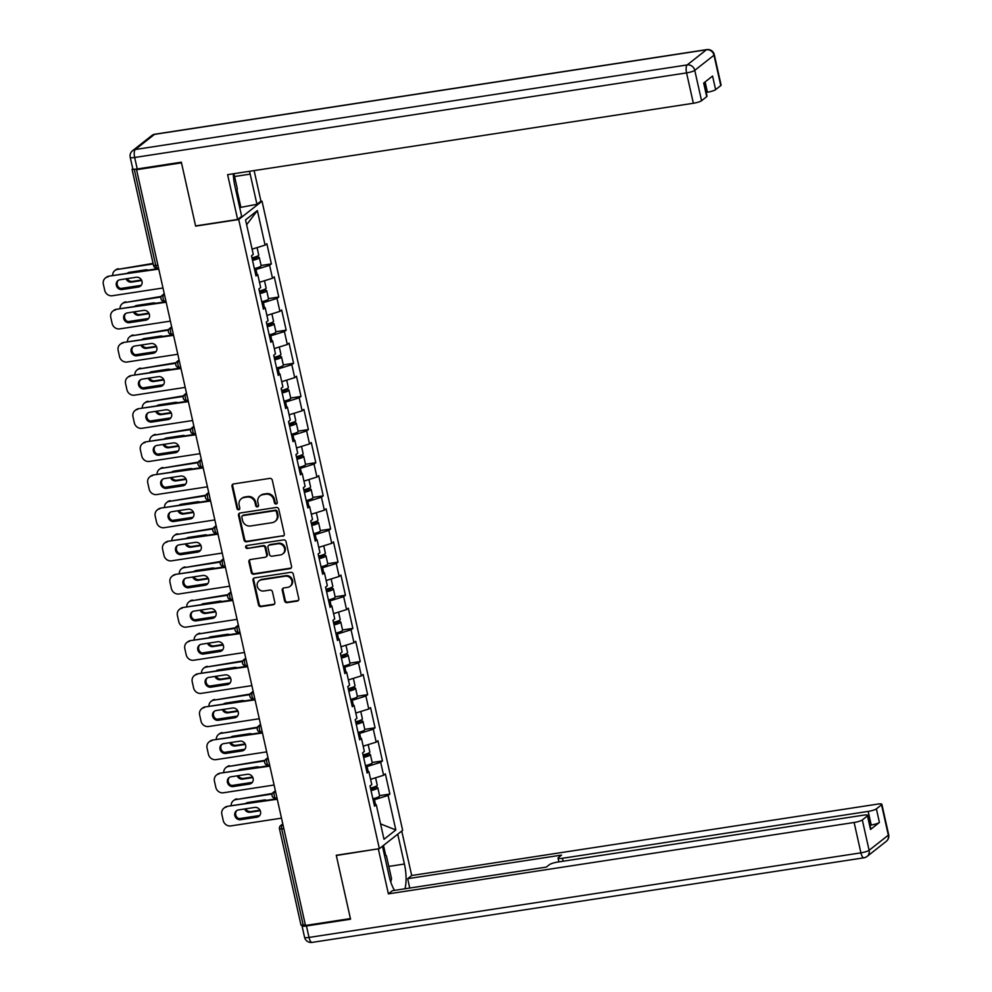 <?xml version="1.0" encoding="UTF-8"?>
<svg xmlns="http://www.w3.org/2000/svg" width="992" height="992" viewBox="0 0 992 992"><rect width="100%" height="100%" fill="white"/><g stroke="black" fill="none" stroke-linecap="round" stroke-linejoin="round"><path stroke-width="1.49" d="M276.16 503.986A1.525 1.401 -128.2 0 0 277.239 502.312L272.292 480.165A2.17 1.996 -128.2 0 0 269.812 478.392L233.554 483.947A2.17 1.996 -128.2 0 0 232.016 486.34L236.964 508.487A1.525 1.401 -128.2 0 0 239.32 509.466A1.525 1.401 -128.2 0 0 239.779 508.053L239.146 505.188A6.956 6.398 -128.2 0 1 244.094 497.525L247.12 497.066A6.956 6.398 -128.2 0 1 255.056 502.746L255.688 505.622A1.525 1.401 -128.2 0 0 258.044 506.602A1.525 1.401 -128.2 0 0 258.515 505.188L257.87 502.324A6.956 6.398 -128.2 0 1 262.83 494.661L265.844 494.202A6.956 6.398 -128.2 0 1 273.78 499.881L274.424 502.746A1.525 1.401 -128.2 0 0 276.16 503.986M260.016 495.876L260.698 495.33A6.956 6.398 -128.2 0 1 263.5 494.128L266.526 493.656A6.956 6.398 -128.2 0 1 274.462 499.348L275.106 502.212A1.525 1.401 -128.2 0 0 277.066 503.403M233.058 484.096A2.17 1.996 -128.2 0 0 232.686 485.807L237.646 507.954A1.525 1.401 -128.2 0 0 239.605 509.144M241.292 498.74L241.974 498.207A6.956 6.398 -128.2 0 1 244.776 496.992L247.802 496.533A6.956 6.398 -128.2 0 1 255.738 502.212L256.37 505.089A1.525 1.401 -128.2 0 0 258.342 506.267M284.58 600.867A2.17 1.996 -128.2 0 0 287.06 602.64L297.24 601.09A2.17 1.996 -128.2 0 0 298.778 598.684L293.285 574.083A2.17 1.996 -128.2 0 0 290.805 572.31L254.56 577.865A2.17 1.996 -128.2 0 0 253.01 580.258L258.503 604.86A2.17 1.996 -128.2 0 0 260.983 606.645L273.271 604.76A2.17 1.996 -128.2 0 0 274.821 602.367L272.465 591.84A2.17 1.996 -128.2 0 0 269.985 590.054L263.897 590.996A5.816 5.344 -128.2 0 1 259.048 580.853A5.816 5.344 -128.2 0 1 261.404 579.836L285.262 576.178A5.816 5.344 -128.2 0 1 290.098 586.322A5.816 5.344 -128.2 0 1 287.754 587.338L283.774 587.946A2.17 1.996 -128.2 0 0 282.236 590.339L284.58 600.867L285.262 600.334A2.17 1.996 -128.2 0 0 287.742 602.107L297.91 600.544A2.17 1.996 -128.2 0 0 298.418 600.396M136.549 169.719L181.486 162.837L195.635 226.126L238.712 219.53L379.353 848.668L336.263 855.278L350.412 918.58L305.486 925.462L136.549 169.719L137.566 168.913L134.292 169.421L155.794 265.645L157.926 265.31M282.745 536.238A2.17 1.996 -128.2 0 0 284.295 533.845L278.789 509.243A2.17 1.996 -128.2 0 0 276.309 507.47L240.064 513.025A2.17 1.996 -128.2 0 0 238.514 515.418L244.007 540.02A2.17 1.996 -128.2 0 0 246.487 541.793L283.427 535.705A2.17 1.996 -128.2 0 0 283.923 535.556M286.043 541.669L291.536 566.271A2.17 1.996 -128.2 0 1 289.986 568.664L253.741 574.219A2.17 1.996 -128.2 0 1 251.261 572.446L248.905 561.918A2.17 1.996 -128.2 0 1 250.455 559.525L265.149 557.268A2.17 1.996 -128.2 0 0 266.699 554.875L265.137 547.894A2.17 1.996 -128.2 0 0 262.657 546.108L247.355 548.464A1.525 1.401 -128.2 0 1 246.09 545.811A1.525 1.401 -128.2 0 1 246.698 545.538L283.563 539.896A2.17 1.996 -128.2 0 1 286.043 541.669M238.712 219.53L262.024 201.19L402.653 830.329L379.353 848.668M379.576 795.634L389.868 794.059L385.367 773.884L383.594 775.273L370.599 779.315M389.868 794.059L388.108 795.448L395.82 829.969L384.003 839.269L376.278 804.76L374.517 806.149L370.004 785.962L371.777 784.573L368.875 771.615L367.114 773.004L362.601 752.829L364.362 751.44L361.472 738.482L359.699 739.871L355.198 719.696L356.959 718.307L354.057 705.349L352.296 706.738L347.783 686.563L349.556 685.174L346.654 672.216L344.894 673.605L340.38 653.43L342.141 652.029L339.252 639.084L337.478 640.472L332.977 620.285L334.738 618.896L331.849 605.938L330.076 607.327L325.562 587.152L327.335 585.764L324.434 572.806L322.673 574.194L318.159 554.02L319.92 552.631L317.031 539.673L315.258 541.062L310.756 520.887L312.517 519.498L309.628 506.54L307.855 507.929L303.341 487.754L305.114 486.353L302.213 473.395L300.452 474.796L295.938 454.609L297.712 453.22L294.81 440.262L293.049 441.651L288.536 421.476L290.296 420.087L287.407 407.129L285.634 408.518L281.12 388.343L282.894 386.954L279.992 373.996L278.231 375.385L273.718 355.21L275.491 353.822L272.589 340.864L270.828 342.252L266.315 322.065L268.076 320.676L265.186 307.718L263.413 309.12L258.912 288.932L260.673 287.544L257.771 274.586L256.01 275.974L251.497 255.8L253.27 254.411L245.557 219.889L257.374 210.589L265.087 245.111L252.092 249.153A7.304 1.314 167.4 0 0 254.584 248.372M261.07 265.472L271.362 263.897L266.86 243.722L265.087 245.111M271.362 263.897L269.601 265.286L272.49 278.244L259.495 282.286M268.485 298.604L278.777 297.03L274.263 276.855L272.49 278.244M278.777 297.03L277.004 298.418L279.905 311.376L266.898 315.419M275.888 331.737L286.18 330.162L281.666 309.988L279.905 311.376M286.18 330.162L284.406 331.551L287.308 344.509L274.313 348.552A7.304 1.314 167.4 0 0 276.805 347.783M283.29 364.882L293.582 363.295L289.069 343.12L287.308 344.509M293.582 363.295L291.822 364.696L294.711 377.642L281.716 381.684M290.706 398.015L300.998 396.44L296.484 376.253L294.711 377.642M300.998 396.44L299.224 397.829L302.126 410.787L289.118 414.83A7.304 1.314 167.4 0 0 291.623 414.048M298.108 431.148L308.4 429.573L303.887 409.398L302.126 410.787M308.4 429.573L306.627 430.962L309.529 443.92L296.534 447.962M305.511 464.281L315.803 462.706L311.29 442.531L309.529 443.92M315.803 462.706L314.042 464.095L316.932 477.053L303.936 481.095A7.304 1.314 167.4 0 0 306.429 480.314M312.914 497.414L323.206 495.839L318.705 475.664L316.932 477.053M323.206 495.839L321.445 497.228L324.347 510.186L311.339 514.228M320.329 530.559L330.621 528.972L326.108 508.797L324.347 510.186M330.621 528.972L328.848 530.373L331.75 543.318L318.754 547.361M327.732 563.692L338.024 562.117L333.51 541.93L331.75 543.318M338.024 562.117L336.263 563.506L339.152 576.464L326.157 580.506M335.135 596.824L345.427 595.25L340.926 575.075L339.152 576.464M345.427 595.25L343.666 596.638L346.568 609.596L333.56 613.639M342.55 629.957L352.842 628.382L348.328 608.208L346.568 609.596M352.842 628.382L351.069 629.771L353.97 642.729L340.975 646.772A7.304 1.314 167.4 0 0 343.468 645.99M349.953 663.09L360.245 661.515L355.731 641.34L353.97 642.729M360.245 661.515L358.484 662.904L361.373 675.862L348.378 679.904M357.356 696.235L367.648 694.648L363.146 674.473L361.373 675.862M367.648 694.648L365.887 696.049L368.776 708.995L355.781 713.037M364.771 729.368L375.063 727.793L370.549 707.606L368.776 708.995M375.063 727.793L373.29 729.182L376.191 742.14L363.184 746.182M372.174 762.501L382.466 760.926L377.952 740.751L376.191 742.14M382.466 760.926L380.692 762.315L383.594 775.273M368.144 771.503L367.04 766.556L365.713 766.766M366.718 771.268L368.875 771.615M380.692 762.315L367.04 766.556M360.741 738.37L359.637 733.423L358.31 733.634M359.315 738.135L361.472 738.482M373.29 729.182L359.637 733.423M353.338 705.225L352.234 700.29L350.895 700.488M351.912 705.002L354.057 705.349M365.887 696.049L352.234 700.29M345.923 672.092L344.819 667.157L343.492 667.356M344.497 671.869L346.654 672.216M358.484 662.904L344.819 667.157M338.52 638.96L337.416 634.024L336.09 634.223M337.094 638.736L339.252 639.084M351.069 629.771L337.416 634.024M331.117 605.827L330.014 600.879L328.687 601.09M329.691 605.591L331.849 605.938M343.666 596.638L330.014 600.879M323.702 572.694L322.598 567.746L321.272 567.957M322.276 572.458L324.434 572.806M336.263 563.506L322.598 567.746M316.299 539.549L315.196 534.614L313.869 534.812M314.873 539.326L317.031 539.673M328.848 530.373L315.196 534.614M308.896 506.416L307.793 501.481L306.466 501.679M307.47 506.193L309.628 506.54M321.445 497.228L307.793 501.481M301.494 473.283L300.378 468.348L299.051 468.546M300.068 473.06L302.213 473.395M314.042 464.095L300.378 468.348M294.078 440.15L292.975 435.203L291.648 435.414M292.652 439.915L294.81 440.262M306.627 430.962L292.975 435.203M286.676 407.018L285.572 402.07L284.245 402.281M285.25 406.782L287.407 407.129M299.224 397.829L285.572 402.07M279.273 373.872L278.169 368.937L276.83 369.136M277.847 373.649L279.992 373.996M291.822 364.696L278.169 368.937M271.858 340.74L270.754 335.804L269.427 336.003M270.432 340.516L272.589 340.864M284.406 331.551L270.754 335.804M264.455 307.607L263.351 302.672L262.024 302.87M263.029 307.384L265.186 307.718M277.004 298.418L263.351 302.672M257.052 274.474L255.948 269.526L254.609 269.737M255.626 274.238L257.771 274.586M269.601 265.286L255.948 269.526M132.767 168.677L132.072 169.347L134.292 169.421M257.374 210.589L246.636 224.738M305.338 924.842L300.998 925.09L279.484 828.866L281.703 828.94L303.217 925.164M260.598 201.401L262.024 201.19M375.559 804.636L374.455 799.701L373.116 799.899M374.133 804.413L376.278 804.76M388.108 795.448L374.455 799.701M395.82 829.969L380.556 823.893M239.556 513.174A2.17 1.996 -128.2 0 0 239.196 514.885L244.689 539.487A2.17 1.996 -128.2 0 0 247.169 541.26L283.427 535.705M276.483 511.971A1.525 1.401 -128.2 0 0 274.747 510.731L242.928 515.604A1.525 1.401 -128.2 0 0 241.85 517.278L242.519 520.304A6.956 6.398 -128.2 0 0 250.455 525.996L272.205 522.66A6.956 6.398 -128.2 0 0 277.165 514.997L276.483 511.971L277.165 511.438A1.525 1.401 -128.2 0 0 275.429 510.198L274.747 510.731M242.321 515.877L242.99 515.332A1.525 1.401 -128.2 0 1 243.61 515.071L275.429 510.198M275.02 521.445L275.689 520.912A6.956 6.398 -128.2 0 0 277.834 514.464L277.165 514.997M277.165 511.438L277.834 514.464M249.947 559.674A2.17 1.996 -128.2 0 0 249.587 561.385L251.943 571.913A2.17 1.996 -128.2 0 0 254.423 573.686L290.668 568.131A2.17 1.996 -128.2 0 0 291.177 567.982M266.03 556.884L266.712 556.351A2.17 1.996 -128.2 0 0 267.381 554.342L265.819 547.361A2.17 1.996 -128.2 0 0 263.339 545.575L247.355 548.464M246.475 545.6A1.525 1.401 -128.2 0 0 248.037 547.919M280.414 554.925A5.816 5.344 -128.2 0 0 284.096 547.224A5.816 5.344 -128.2 0 0 277.921 543.777L269.514 545.067A2.17 1.996 -128.2 0 0 267.964 547.46L269.526 554.441A2.17 1.996 -128.2 0 0 272.006 556.214L280.414 554.925M282.757 553.92L283.439 553.387A5.816 5.344 -128.2 0 0 278.591 543.244L277.921 543.777M268.634 545.439L269.316 544.906A2.17 1.996 -128.2 0 1 270.184 544.534L278.591 543.244M283.278 588.095A2.17 1.996 -128.2 0 0 282.906 589.806L285.262 600.334M290.098 586.322L290.78 585.788A5.816 5.344 -128.2 0 0 285.944 575.645L285.262 576.178M259.048 580.853L259.73 580.32A5.816 5.344 -128.2 0 1 262.074 579.303L285.944 575.645M254.051 578.014A2.17 1.996 -128.2 0 0 253.692 579.725L259.185 604.326A2.17 1.996 -128.2 0 0 261.665 606.1L273.953 604.227A2.17 1.996 -128.2 0 0 274.462 604.066M252.414 259.904A4.427 0.794 -12.6 0 0 256.494 258.18A4.427 0.794 -12.6 0 0 253.53 258.069L252.055 258.292M253.196 257.56L254.423 257.374A7.304 1.314 167.4 0 1 259.296 257.548A7.304 1.314 167.4 0 1 252.526 260.412M257.077 247.591L258.738 254.994A7.304 1.314 167.4 0 1 251.956 257.858M148.18 270.146A5.084 4.687 -128.2 0 0 145.626 269.836L129.419 272.316A5.084 4.687 -128.2 0 0 127.162 273.358M126.071 278.814A5.084 4.687 -128.2 0 0 131.601 282.088L141.707 280.538M153.214 263.946L117.515 269.415A6.634 6.113 -128.2 0 0 112.629 275.59M120.119 288.35A6.634 6.113 -128.2 0 0 121.743 288.325L141.211 285.336M259.296 257.548L261.132 265.72A7.304 1.314 167.4 0 1 254.361 268.584M153.09 263.401L117.515 269.415M127.199 278.64A5.084 4.687 -128.2 0 0 132.482 281.393L141.459 280.017M114.836 270.568L115.717 269.874A6.634 6.113 51.8 0 1 118.408 268.72M140.839 285.77A5.084 4.687 51.8 0 1 139.252 286.341L123.033 288.821A5.084 4.687 51.8 0 1 118.383 280.314M108.078 276.855A6.634 6.113 -128.2 0 0 105.4 278.008L106.28 277.314A6.634 6.113 51.8 0 1 108.959 276.148L158.757 269.08M158.646 268.534L108.959 276.148M162.986 287.99L112.307 295.752A6.634 6.113 -128.2 0 1 104.718 290.321L103.342 284.158A6.634 6.113 -128.2 0 1 105.4 278.008M119.97 279.744L136.177 277.264A5.084 4.687 51.8 0 1 140.418 286.155A5.084 4.687 51.8 0 1 138.359 287.035L122.152 289.515A5.084 4.687 51.8 0 1 117.912 280.637A5.084 4.687 51.8 0 1 119.97 279.744M233.938 173.687L237.311 188.778L236.394 192.783M384.226 854.162L386.396 855.736L391.53 878.676L390.761 882.012M233.281 173.786A24.899 8.63 81.3 0 0 234.906 186.161L241.651 216.318L237.646 219.468L227.627 174.654L693.358 103.267L686.563 72.9L134.664 157.492L137.231 168.962L181.338 162.192L195.585 225.916L237.646 219.468M234.571 176.514L250.195 174.121A24.899 8.63 81.3 0 0 249.5 171.306M250.195 174.121L256.94 204.29L260.946 201.128L254.126 170.599M239.704 207.576L256.94 204.29M706.192 92.392L707.42 92.206L705.126 81.927M720.775 85.597L713.992 55.217A6.634 1.203 -12.6 0 0 714.314 54.709L721.097 85.089A6.634 1.203 167.4 0 1 720.775 85.597L715.616 89.652A6.634 1.203 167.4 0 1 707.42 92.206M704.047 82.77L707.036 96.162A6.634 1.203 167.4 0 1 706.713 96.658L701.555 100.725A6.634 1.203 167.4 0 1 693.358 103.267M715.616 89.652L712.578 76.062L703.675 83.068L706.713 96.658M137.231 168.962A6.634 1.203 167.4 0 1 132.792 168.801L130.225 157.331A6.634 1.203 -12.6 0 0 134.664 157.492A6.634 2.306 -98.7 0 1 135.284 149.507L687.183 64.926L706.416 49.786L154.504 134.379L135.284 149.507A6.634 6.113 51.8 0 0 132.606 150.672A6.634 6.634 0 0 0 130.225 157.331M237.014 190.104L240.734 206.77M397.742 834.198L404.414 864.02A24.899 8.63 81.3 0 1 404.947 888.782M382.453 846.226L389.124 876.048A24.899 8.63 81.3 0 0 394.58 890.37M302.386 925.263L302.324 925.313A6.634 1.203 -12.6 0 0 302.002 925.821A6.634 1.203 -12.6 0 0 306.441 925.97L350.56 919.212L336.313 855.488L378.721 848.768M378.374 849.04L388.393 893.866L392.398 890.704L546.27 867.12L549.469 864.615A6.634 1.203 -12.6 0 1 557.665 862.06L863.362 815.201A6.634 1.203 -12.6 0 1 867.802 815.362L870.84 828.952A6.634 1.203 167.4 0 1 870.517 829.461L879.42 822.455A6.634 1.203 167.4 0 1 871.224 825.009L869.996 825.195M546.307 867.095L409.733 888.051L407.687 878.676L411.692 875.514L877.424 804.14A6.634 1.203 -12.6 0 1 881.863 804.289A6.634 1.203 -12.6 0 1 881.541 804.797L876.382 808.864L879.42 822.455M401.748 831.048L411.692 875.514M388.393 893.866L854.124 822.48A6.634 1.203 -12.6 0 0 862.308 819.938L867.479 815.87A6.634 1.203 -12.6 0 0 867.802 815.362M871.224 825.009L868.186 811.406L562.489 858.266A6.634 1.203 -12.6 0 1 558.05 858.105A6.634 1.203 -12.6 0 1 558.372 857.609L561.559 855.092L407.687 878.676M868.186 811.406A6.634 1.203 -12.6 0 0 876.382 808.864M383.482 845.42L385.677 855.216M259.83 293.037A4.427 0.794 -12.6 0 0 263.897 291.313A4.427 0.794 -12.6 0 0 260.946 291.202L259.47 291.437M260.598 290.693L261.826 290.507A7.304 1.314 167.4 0 1 266.712 290.681A7.304 1.314 167.4 0 1 259.941 293.545M264.48 280.736L266.141 288.139A7.304 1.314 167.4 0 1 259.371 290.991M261.987 281.505A7.304 1.314 167.4 0 1 259.507 282.323M155.583 303.279A5.084 4.687 -128.2 0 0 153.028 302.969L136.822 305.449A5.084 4.687 -128.2 0 0 134.577 306.503M133.474 311.947A5.084 4.687 -128.2 0 0 139.004 315.22L149.11 313.67M161.039 297.017L124.93 302.548A6.634 6.113 -128.2 0 0 120.044 308.723M127.534 321.482A6.634 6.113 -128.2 0 0 129.158 321.458L148.614 318.469M266.712 290.681L268.534 298.865A7.304 1.314 167.4 0 1 261.764 301.729M161.287 296.422L124.93 302.548M134.614 311.773A5.084 4.687 -128.2 0 0 139.884 314.526L148.862 313.15M122.252 303.713L123.132 303.006A6.634 6.113 51.8 0 1 125.81 301.853M267.232 326.17A4.427 0.794 -12.6 0 0 271.312 324.446A4.427 0.794 -12.6 0 0 268.348 324.347L266.873 324.57M268.014 323.838L269.229 323.64A7.304 1.314 167.4 0 1 274.114 323.814A7.304 1.314 167.4 0 1 267.344 326.678M271.895 313.869L273.544 321.272A7.304 1.314 167.4 0 1 266.774 324.136M269.402 314.638A7.304 1.314 167.4 0 1 266.91 315.456M162.986 336.412A5.084 4.687 -128.2 0 0 160.431 336.102L144.224 338.582A5.084 4.687 -128.2 0 0 141.98 339.636M140.889 345.08A5.084 4.687 -128.2 0 0 146.407 348.353L156.525 346.803M168.454 330.15L132.333 335.693A6.634 6.113 -128.2 0 0 127.447 341.856M134.937 354.615A6.634 6.113 -128.2 0 0 136.561 354.59L156.029 351.602M274.114 323.814L275.937 331.998A7.304 1.314 167.4 0 1 269.167 334.862M168.702 329.555L132.333 335.693M142.017 344.906A5.084 4.687 -128.2 0 0 147.3 347.659L156.265 346.282M129.654 336.846L130.535 336.152A6.634 6.113 51.8 0 1 133.213 334.986M274.635 359.315A4.427 0.794 -12.6 0 0 278.715 357.579A4.427 0.794 -12.6 0 0 275.751 357.48L274.276 357.703M275.416 356.971L276.632 356.785A7.304 1.314 167.4 0 1 281.517 356.959A7.304 1.314 167.4 0 1 274.747 359.811M279.298 347.002L280.947 354.404A7.304 1.314 167.4 0 1 274.176 357.269M170.401 369.545A5.084 4.687 -128.2 0 0 167.846 369.235L151.64 371.727A5.084 4.687 -128.2 0 0 149.383 372.769M148.292 378.225A5.084 4.687 -128.2 0 0 153.822 381.498L163.928 379.948M175.857 363.283L139.736 368.826A6.634 6.113 -128.2 0 0 134.85 375.001M142.34 387.76A6.634 6.113 -128.2 0 0 143.964 387.723L163.432 384.747M281.517 356.959L283.352 365.13A7.304 1.314 167.4 0 1 276.582 367.995M176.105 362.688L139.736 368.826M149.42 378.051A5.084 4.687 -128.2 0 0 154.702 380.804L163.68 379.428M137.057 369.979L137.938 369.284A6.634 6.113 51.8 0 1 140.628 368.131M282.038 392.448A4.427 0.794 -12.6 0 0 286.118 390.712A4.427 0.794 -12.6 0 0 283.166 390.612L281.678 390.836M282.819 390.104L284.047 389.918A7.304 1.314 167.4 0 1 288.932 390.092A7.304 1.314 167.4 0 1 282.162 392.956M286.7 380.134L288.362 387.537A7.304 1.314 167.4 0 1 281.592 390.402M284.208 380.916A7.304 1.314 167.4 0 1 281.728 381.734M177.804 402.69A5.084 4.687 -128.2 0 0 175.249 402.368L159.042 404.86A5.084 4.687 -128.2 0 0 156.798 405.902M155.694 411.358A5.084 4.687 -128.2 0 0 161.225 414.631L171.331 413.081M183.26 396.428L147.151 401.958A6.634 6.113 -128.2 0 0 142.265 408.134M149.742 420.893A6.634 6.113 -128.2 0 0 151.367 420.856L170.835 417.88M288.932 390.092L290.755 398.263A7.304 1.314 167.4 0 1 283.985 401.128M183.508 395.82L147.151 401.958M156.835 411.184A5.084 4.687 -128.2 0 0 162.105 413.937L171.083 412.56M144.46 403.112L145.353 402.417A6.634 6.113 51.8 0 1 148.031 401.264M289.453 425.58A4.427 0.794 -12.6 0 0 293.533 423.857A4.427 0.794 -12.6 0 0 290.569 423.745L289.094 423.968M290.234 423.237L291.45 423.051A7.304 1.314 167.4 0 1 296.335 423.224A7.304 1.314 167.4 0 1 289.565 426.089M294.116 413.28L295.765 420.67A7.304 1.314 167.4 0 1 288.994 423.534M185.206 435.823A5.084 4.687 -128.2 0 0 182.652 435.513L166.445 437.993A5.084 4.687 -128.2 0 0 164.201 439.034M163.11 444.49A5.084 4.687 -128.2 0 0 168.628 447.764L178.746 446.214M190.675 429.561L154.554 435.091A6.634 6.113 -128.2 0 0 149.668 441.266M157.158 454.026A6.634 6.113 -128.2 0 0 158.782 454.001L178.25 451.013M296.335 423.224L298.158 431.396A7.304 1.314 167.4 0 1 291.388 434.26M190.923 428.966L154.554 435.091M164.238 444.317A5.084 4.687 -128.2 0 0 169.52 447.07L178.486 445.693M151.875 436.244L152.756 435.55A6.634 6.113 51.8 0 1 155.434 434.397M148.242 318.903A5.084 4.687 51.8 0 1 146.655 319.474L130.448 321.954A5.084 4.687 51.8 0 1 125.786 313.447M115.481 309.988A6.634 6.113 -128.2 0 0 112.803 311.141L113.683 310.446A6.634 6.113 51.8 0 1 116.362 309.293L166.172 302.213M166.048 301.68L116.362 309.293M170.388 321.123L119.71 328.885A6.634 6.113 -128.2 0 1 112.133 323.454L110.757 317.304A6.634 6.113 -128.2 0 1 112.803 311.141M127.373 312.889L143.592 310.397A5.084 4.687 51.8 0 1 147.82 319.288A5.084 4.687 51.8 0 1 145.774 320.168L129.568 322.66A5.084 4.687 51.8 0 1 125.327 313.77A5.084 4.687 51.8 0 1 127.373 312.889M155.657 352.048A5.084 4.687 51.8 0 1 154.058 352.606L137.851 355.099A5.084 4.687 51.8 0 1 133.188 346.592M122.884 343.12A6.634 6.113 -128.2 0 0 120.206 344.274L121.086 343.579A6.634 6.113 51.8 0 1 123.777 342.426L173.575 335.346M173.451 334.812L123.777 342.426M177.804 354.256L127.112 362.018A6.634 6.113 -128.2 0 1 119.536 356.599L118.16 350.436A6.634 6.113 -128.2 0 1 120.206 344.274M134.788 346.022L150.995 343.53A5.084 4.687 51.8 0 1 155.236 352.42A5.084 4.687 51.8 0 1 153.177 353.301L136.97 355.793A5.084 4.687 51.8 0 1 132.73 346.902A5.084 4.687 51.8 0 1 134.788 346.022M163.06 385.181A5.084 4.687 51.8 0 1 161.473 385.752L145.254 388.232A5.084 4.687 51.8 0 1 140.604 379.725M130.299 376.253A6.634 6.113 -128.2 0 0 127.621 377.406L128.501 376.712A6.634 6.113 51.8 0 1 131.18 375.559L180.978 368.491M180.866 367.945L131.18 375.559M185.206 387.388L134.528 395.163A6.634 6.113 -128.2 0 1 126.939 389.732L125.562 383.569A6.634 6.113 -128.2 0 1 127.621 377.406M142.191 379.155L158.398 376.675A5.084 4.687 51.8 0 1 162.638 385.553A5.084 4.687 51.8 0 1 160.58 386.446L144.373 388.926A5.084 4.687 51.8 0 1 140.132 380.035A5.084 4.687 51.8 0 1 142.191 379.155M170.463 418.314A5.084 4.687 51.8 0 1 168.876 418.884L152.669 421.364A5.084 4.687 51.8 0 1 148.006 412.858M137.702 409.386A6.634 6.113 -128.2 0 0 135.024 410.552L135.904 409.845A6.634 6.113 51.8 0 1 138.582 408.692L188.393 401.624M188.269 401.078L138.582 408.692M192.609 420.521L141.93 428.296A6.634 6.113 -128.2 0 1 134.354 422.865L132.978 416.702A6.634 6.113 -128.2 0 1 135.024 410.552M149.594 412.288L165.8 409.808A5.084 4.687 51.8 0 1 170.041 418.686A5.084 4.687 51.8 0 1 167.995 419.579L151.776 422.059A5.084 4.687 51.8 0 1 147.548 413.18A5.084 4.687 51.8 0 1 149.594 412.288M177.866 451.447A5.084 4.687 51.8 0 1 176.278 452.017L160.072 454.497A5.084 4.687 51.8 0 1 155.409 445.991M145.105 442.531A6.634 6.113 -128.2 0 0 142.426 443.684L143.307 442.99A6.634 6.113 51.8 0 1 145.998 441.824L195.796 434.756M195.672 434.211L145.998 441.824M200.024 453.666L149.333 461.429A6.634 6.113 -128.2 0 1 141.757 455.998L140.38 449.835A6.634 6.113 -128.2 0 1 142.426 443.684M157.009 445.42L173.216 442.94A5.084 4.687 51.8 0 1 177.456 451.831A5.084 4.687 51.8 0 1 175.398 452.712L159.191 455.192A5.084 4.687 51.8 0 1 154.95 446.313A5.084 4.687 51.8 0 1 157.009 445.42M296.856 458.713A4.427 0.794 -12.6 0 0 300.936 456.99A4.427 0.794 -12.6 0 0 297.972 456.878L296.496 457.114M297.637 456.37L298.852 456.184A7.304 1.314 167.4 0 1 303.738 456.357A7.304 1.314 167.4 0 1 296.968 459.222M301.518 446.412L303.168 453.815A7.304 1.314 167.4 0 1 296.397 456.68M299.026 447.181A7.304 1.314 167.4 0 1 296.534 448M192.609 468.956A5.084 4.687 -128.2 0 0 190.067 468.646L173.86 471.126A5.084 4.687 -128.2 0 0 171.604 472.18M170.512 477.623A5.084 4.687 -128.2 0 0 176.043 480.897L186.149 479.347M198.078 462.694L161.956 468.224A6.634 6.113 -128.2 0 0 157.071 474.399M164.56 487.159A6.634 6.113 -128.2 0 0 166.185 487.134L185.653 484.146M303.738 456.357L305.573 464.541A7.304 1.314 167.4 0 1 298.803 467.406M198.326 462.098L161.956 468.224M171.641 477.45A5.084 4.687 -128.2 0 0 176.923 480.202L185.901 478.826M159.278 469.39L160.158 468.683A6.634 6.113 51.8 0 1 162.849 467.53M185.281 484.58A5.084 4.687 51.8 0 1 183.681 485.15L167.474 487.642A5.084 4.687 51.8 0 1 162.824 479.124M152.52 475.664A6.634 6.113 -128.2 0 0 149.829 476.817L150.722 476.123A6.634 6.113 51.8 0 1 153.4 474.97L203.199 467.889M203.075 467.356L153.4 474.97M207.427 486.799L156.736 494.562A6.634 6.113 -128.2 0 1 149.16 489.13L147.783 482.98A6.634 6.113 -128.2 0 1 149.829 476.817M164.412 478.566L180.618 476.073A5.084 4.687 51.8 0 1 184.859 484.964A5.084 4.687 51.8 0 1 182.801 485.844L166.594 488.337A5.084 4.687 51.8 0 1 162.353 479.446A5.084 4.687 51.8 0 1 164.412 478.566M304.259 491.846A4.427 0.794 -12.6 0 0 308.338 490.122A4.427 0.794 -12.6 0 0 305.387 490.023L303.899 490.246M305.04 489.515L306.268 489.316A7.304 1.314 167.4 0 1 311.153 489.49A7.304 1.314 167.4 0 1 304.383 492.354M308.921 479.545L310.583 486.948A7.304 1.314 167.4 0 1 303.812 489.812M200.024 502.088A5.084 4.687 -128.2 0 0 197.47 501.778L181.263 504.258A5.084 4.687 -128.2 0 0 179.019 505.312M177.915 510.756A5.084 4.687 -128.2 0 0 183.446 514.03L193.552 512.48M205.48 495.826L169.372 501.369A6.634 6.113 -128.2 0 0 164.486 507.532M171.963 520.292A6.634 6.113 -128.2 0 0 173.588 520.267L193.056 517.278M311.153 489.49L312.976 497.674A7.304 1.314 167.4 0 1 306.206 500.538M205.728 495.231L169.372 501.369M179.056 510.582A5.084 4.687 -128.2 0 0 184.326 513.335L193.304 511.959M166.681 502.522L167.574 501.828A6.634 6.113 51.8 0 1 170.252 500.662M192.684 517.725A5.084 4.687 51.8 0 1 191.096 518.283L174.89 520.775A5.084 4.687 51.8 0 1 170.227 512.269M159.923 508.797A6.634 6.113 -128.2 0 0 157.244 509.95L158.125 509.256A6.634 6.113 51.8 0 1 160.803 508.102L210.614 501.022M210.49 500.489L160.803 508.102M214.83 519.932L164.151 527.694A6.634 6.113 -128.2 0 1 156.575 522.276L155.198 516.113A6.634 6.113 -128.2 0 1 157.244 509.95M171.814 511.698L188.021 509.206A5.084 4.687 51.8 0 1 192.262 518.097A5.084 4.687 51.8 0 1 190.216 518.977L173.997 521.47A5.084 4.687 51.8 0 1 169.756 512.579A5.084 4.687 51.8 0 1 171.814 511.698M311.674 524.991A4.427 0.794 -12.6 0 0 315.754 523.255A4.427 0.794 -12.6 0 0 312.79 523.156L311.314 523.379M312.455 522.648L313.67 522.462A7.304 1.314 167.4 0 1 318.556 522.635A7.304 1.314 167.4 0 1 311.786 525.487M316.336 512.678L317.986 520.081A7.304 1.314 167.4 0 1 311.215 522.945M313.832 513.459A7.304 1.314 167.4 0 1 311.352 514.265M207.427 535.221A5.084 4.687 -128.2 0 0 204.873 534.911L188.666 537.404A5.084 4.687 -128.2 0 0 186.422 538.445M185.318 543.901A5.084 4.687 -128.2 0 0 190.848 547.175L200.967 545.625M212.896 528.959L176.774 534.502A6.634 6.113 -128.2 0 0 171.889 540.677M179.378 553.437A6.634 6.113 -128.2 0 0 181.003 553.4L200.458 550.424M318.556 522.635L320.379 530.807A7.304 1.314 167.4 0 1 313.608 533.671M213.131 528.364L176.774 534.502M186.459 543.728A5.084 4.687 -128.2 0 0 191.741 546.48L200.706 545.104M174.096 535.655L174.976 534.961A6.634 6.113 51.8 0 1 177.655 533.808M200.086 550.858A5.084 4.687 51.8 0 1 198.499 551.428L182.292 553.908A5.084 4.687 51.8 0 1 177.63 545.402M167.326 541.93A6.634 6.113 -128.2 0 0 164.647 543.083L165.528 542.388A6.634 6.113 51.8 0 1 168.218 541.235L218.017 534.167M217.893 533.622L168.218 541.235M222.245 553.065L171.554 560.84A6.634 6.113 -128.2 0 1 163.978 555.408L162.601 549.246A6.634 6.113 -128.2 0 1 164.647 543.083M179.23 544.831L195.436 542.351A5.084 4.687 51.8 0 1 199.677 551.23A5.084 4.687 51.8 0 1 197.619 552.122L181.412 554.602A5.084 4.687 51.8 0 1 177.171 545.712A5.084 4.687 51.8 0 1 179.23 544.831M319.077 558.124A4.427 0.794 -12.6 0 0 323.156 556.388A4.427 0.794 -12.6 0 0 320.193 556.289L318.717 556.512M319.858 555.78L321.073 555.594A7.304 1.314 167.4 0 1 325.959 555.768A7.304 1.314 167.4 0 1 319.188 558.632M323.739 545.811L325.388 553.214A7.304 1.314 167.4 0 1 318.618 556.078M321.247 546.592A7.304 1.314 167.4 0 1 318.754 547.41M214.83 568.366A5.084 4.687 -128.2 0 0 212.288 568.044L196.081 570.536A5.084 4.687 -128.2 0 0 193.824 571.578M192.733 577.034A5.084 4.687 -128.2 0 0 198.264 580.308L208.37 578.758M220.298 562.104L184.177 567.635A6.634 6.113 -128.2 0 0 179.292 573.81M186.781 586.57A6.634 6.113 -128.2 0 0 188.406 586.532L207.874 583.556M325.959 555.768L327.794 563.94A7.304 1.314 167.4 0 1 321.024 566.804M220.546 561.497L184.177 567.635M193.862 576.86A5.084 4.687 -128.2 0 0 199.144 579.613L208.122 578.237M181.499 568.788L182.379 568.094A6.634 6.113 51.8 0 1 185.058 566.94M207.502 583.99A5.084 4.687 51.8 0 1 205.902 584.561L189.695 587.041A5.084 4.687 51.8 0 1 185.045 578.534M174.741 575.062A6.634 6.113 -128.2 0 0 172.05 576.228L172.943 575.521A6.634 6.113 51.8 0 1 175.621 574.368L225.42 567.3M225.296 566.754L175.621 574.368M229.648 586.198L178.957 593.972A6.634 6.113 -128.2 0 1 171.38 588.541L170.004 582.378A6.634 6.113 -128.2 0 1 172.05 576.228M186.632 577.964L202.839 575.484A5.084 4.687 51.8 0 1 207.08 584.362A5.084 4.687 51.8 0 1 205.022 585.255L188.815 587.735A5.084 4.687 51.8 0 1 184.574 578.857A5.084 4.687 51.8 0 1 186.632 577.964M326.48 591.257A4.427 0.794 -12.6 0 0 330.559 589.533A4.427 0.794 -12.6 0 0 327.596 589.422L326.12 589.645M327.261 588.913L328.488 588.727A7.304 1.314 167.4 0 1 333.374 588.901A7.304 1.314 167.4 0 1 326.591 591.765M331.142 578.956L332.804 586.346A7.304 1.314 167.4 0 1 326.021 589.211M328.65 579.725A7.304 1.314 167.4 0 1 326.17 580.543M222.245 601.499A5.084 4.687 -128.2 0 0 219.691 601.189L203.484 603.669A5.084 4.687 -128.2 0 0 201.24 604.711M200.136 610.167A5.084 4.687 -128.2 0 0 205.666 613.44L215.772 611.89M227.701 595.237L191.592 600.768A6.634 6.113 -128.2 0 0 186.707 606.943M194.184 619.702A6.634 6.113 -128.2 0 0 195.808 619.678L215.276 616.689M333.374 588.901L335.197 597.072A7.304 1.314 167.4 0 1 328.426 599.937M227.949 594.642L191.592 600.768M201.277 609.993A5.084 4.687 -128.2 0 0 206.547 612.746L215.524 611.37M188.902 601.921L189.794 601.226A6.634 6.113 51.8 0 1 192.473 600.073M214.904 617.123A5.084 4.687 51.8 0 1 213.317 617.694L197.11 620.174A5.084 4.687 51.8 0 1 192.448 611.667M182.144 608.208A6.634 6.113 -128.2 0 0 179.465 609.361L180.346 608.666A6.634 6.113 51.8 0 1 183.024 607.501L232.822 600.433M232.711 599.887L183.024 607.501M237.051 619.343L186.372 627.105A6.634 6.113 -128.2 0 1 178.783 621.674L177.407 615.524A6.634 6.113 -128.2 0 1 179.465 609.361M194.035 611.097L210.242 608.617A5.084 4.687 51.8 0 1 214.483 617.508A5.084 4.687 51.8 0 1 212.424 618.388L196.218 620.868A5.084 4.687 51.8 0 1 191.977 611.99A5.084 4.687 51.8 0 1 194.035 611.097M333.895 624.39A4.427 0.794 -12.6 0 0 337.962 622.666A4.427 0.794 -12.6 0 0 335.011 622.554L333.535 622.79M334.664 622.046L335.891 621.86A7.304 1.314 167.4 0 1 340.777 622.034A7.304 1.314 167.4 0 1 334.006 624.898M338.545 612.089L340.206 619.492A7.304 1.314 167.4 0 1 333.436 622.356M336.052 612.858A7.304 1.314 167.4 0 1 333.572 613.676M229.648 634.632A5.084 4.687 -128.2 0 0 227.094 634.322L210.887 636.802A5.084 4.687 -128.2 0 0 208.642 637.856M207.539 643.3A5.084 4.687 -128.2 0 0 213.069 646.573L223.175 645.023M235.116 628.37L198.995 633.9A6.634 6.113 -128.2 0 0 194.11 640.076M201.599 652.835A6.634 6.113 -128.2 0 0 203.224 652.81L222.679 649.822M340.777 622.034L342.6 630.218A7.304 1.314 167.4 0 1 335.829 633.082M235.352 627.775L198.995 633.9M208.68 643.126A5.084 4.687 -128.2 0 0 213.95 645.879L222.927 644.502M196.317 635.066L197.197 634.359A6.634 6.113 51.8 0 1 199.876 633.206M222.307 650.256A5.084 4.687 51.8 0 1 220.72 650.826L204.513 653.319A5.084 4.687 51.8 0 1 199.851 644.8M189.546 641.34A6.634 6.113 -128.2 0 0 186.868 642.494L187.748 641.799A6.634 6.113 51.8 0 1 190.427 640.646L240.238 633.566M240.114 633.032L190.427 640.646M244.466 652.476L193.775 660.238A6.634 6.113 -128.2 0 1 186.198 654.807L184.822 648.656A6.634 6.113 -128.2 0 1 186.868 642.494M201.45 644.242L217.657 641.75A5.084 4.687 51.8 0 1 221.898 650.64A5.084 4.687 51.8 0 1 219.84 651.521L203.633 654.013A5.084 4.687 51.8 0 1 199.392 645.122A5.084 4.687 51.8 0 1 201.45 644.242M341.298 657.522A4.427 0.794 -12.6 0 0 345.377 655.799A4.427 0.794 -12.6 0 0 342.414 655.7L340.938 655.923M342.079 655.191L343.294 655.005A7.304 1.314 167.4 0 1 348.18 655.166A7.304 1.314 167.4 0 1 341.409 658.031M345.96 645.222L347.609 652.624A7.304 1.314 167.4 0 1 340.839 655.489M237.051 667.765A5.084 4.687 -128.2 0 0 234.509 667.455L218.29 669.935A5.084 4.687 -128.2 0 0 216.045 670.989M214.954 676.432A5.084 4.687 -128.2 0 0 220.484 679.706L230.59 678.156M242.519 661.503L206.398 667.046A6.634 6.113 -128.2 0 0 201.512 673.208M209.002 685.968A6.634 6.113 -128.2 0 0 210.626 685.943L230.094 682.967M348.18 655.166L350.015 663.35A7.304 1.314 167.4 0 1 343.232 666.215M242.767 660.908L206.398 667.046M216.082 676.259A5.084 4.687 -128.2 0 0 221.365 679.012L230.342 677.635M203.72 668.199L204.6 667.504A6.634 6.113 51.8 0 1 207.278 666.351M229.722 683.401A5.084 4.687 51.8 0 1 228.123 683.959L211.916 686.452A5.084 4.687 51.8 0 1 207.254 677.945M196.962 674.473A6.634 6.113 -128.2 0 0 194.271 675.626L195.164 674.932A6.634 6.113 51.8 0 1 197.842 673.779L247.64 666.698M247.516 666.165L197.842 673.779M251.869 685.608L201.178 693.371A6.634 6.113 -128.2 0 1 193.601 687.952L192.225 681.789A6.634 6.113 -128.2 0 1 194.271 675.626M208.853 677.375L225.06 674.895A5.084 4.687 51.8 0 1 229.301 683.773A5.084 4.687 51.8 0 1 227.242 684.654L211.036 687.146A5.084 4.687 51.8 0 1 206.795 678.255A5.084 4.687 51.8 0 1 208.853 677.375M348.7 690.668A4.427 0.794 -12.6 0 0 352.78 688.932A4.427 0.794 -12.6 0 0 349.816 688.832L348.341 689.056M349.482 688.324L350.709 688.138A7.304 1.314 167.4 0 1 355.582 688.312A7.304 1.314 167.4 0 1 348.812 691.164M353.363 678.354L355.024 685.757A7.304 1.314 167.4 0 1 348.242 688.622M350.87 679.136A7.304 1.314 167.4 0 1 348.39 679.942M244.466 700.898A5.084 4.687 -128.2 0 0 241.912 700.588L225.705 703.08A5.084 4.687 -128.2 0 0 223.448 704.122M222.357 709.578A5.084 4.687 -128.2 0 0 227.887 712.851L237.993 711.301M249.922 694.636L213.801 700.178A6.634 6.113 -128.2 0 0 208.915 706.354M216.405 719.113A6.634 6.113 -128.2 0 0 218.029 719.076L237.497 716.1M355.582 688.312L357.418 696.483A7.304 1.314 167.4 0 1 350.647 699.348M250.17 694.04L213.801 700.178M223.485 709.404A5.084 4.687 -128.2 0 0 228.768 712.157L237.745 710.78M211.122 701.332L212.003 700.637A6.634 6.113 51.8 0 1 214.694 699.484M237.125 716.534A5.084 4.687 51.8 0 1 235.538 717.104L219.319 719.584A5.084 4.687 51.8 0 1 214.669 711.078M204.364 707.606A6.634 6.113 -128.2 0 0 201.686 708.759L202.566 708.065A6.634 6.113 51.8 0 1 205.245 706.912L255.043 699.844M254.932 699.298L205.245 706.912M259.272 718.741L208.593 726.516A6.634 6.113 -128.2 0 1 201.004 721.085L199.628 714.922A6.634 6.113 -128.2 0 1 201.686 708.759M216.256 710.508L232.463 708.028A5.084 4.687 51.8 0 1 236.704 716.906A5.084 4.687 51.8 0 1 234.645 717.799L218.438 720.279A5.084 4.687 51.8 0 1 214.198 711.388A5.084 4.687 51.8 0 1 216.256 710.508M356.116 723.8A4.427 0.794 -12.6 0 0 360.183 722.064A4.427 0.794 -12.6 0 0 357.232 721.965L355.756 722.188M356.884 721.457L358.112 721.271A7.304 1.314 167.4 0 1 362.998 721.444A7.304 1.314 167.4 0 1 356.227 724.309M360.766 711.487L362.427 718.89A7.304 1.314 167.4 0 1 355.657 721.754M358.273 712.268A7.304 1.314 167.4 0 1 355.793 713.087M251.869 734.043A5.084 4.687 -128.2 0 0 249.314 733.733L233.108 736.213A5.084 4.687 -128.2 0 0 230.863 737.254M229.76 742.71A5.084 4.687 -128.2 0 0 235.29 745.984L245.396 744.434M257.325 727.781L221.216 733.311A6.634 6.113 -128.2 0 0 216.33 739.486M223.82 752.246A6.634 6.113 -128.2 0 0 225.444 752.209L244.9 749.233M362.998 721.444L364.82 729.616A7.304 1.314 167.4 0 1 358.05 732.48M257.573 727.173L221.216 733.311M230.9 742.537A5.084 4.687 -128.2 0 0 236.17 745.29L245.148 743.913M218.538 734.464L219.418 733.77A6.634 6.113 51.8 0 1 222.096 732.617M244.528 749.667A5.084 4.687 51.8 0 1 242.941 750.237L226.734 752.717A5.084 4.687 51.8 0 1 222.072 744.211M211.767 740.739A6.634 6.113 -128.2 0 0 209.089 741.904L209.969 741.21A6.634 6.113 51.8 0 1 212.648 740.044L262.458 732.976M262.334 732.431L212.648 740.044M266.674 751.874L215.996 759.649A6.634 6.113 -128.2 0 1 208.419 754.218L207.043 748.055A6.634 6.113 -128.2 0 1 209.089 741.904M223.659 743.64L239.878 741.16A5.084 4.687 51.8 0 1 244.106 750.039A5.084 4.687 51.8 0 1 242.06 750.932L225.854 753.412A5.084 4.687 51.8 0 1 221.613 744.533A5.084 4.687 51.8 0 1 223.659 743.64M363.518 756.933A4.427 0.794 -12.6 0 0 367.598 755.21A4.427 0.794 -12.6 0 0 364.634 755.098L363.159 755.321M364.3 754.59L365.515 754.404A7.304 1.314 167.4 0 1 370.4 754.577A7.304 1.314 167.4 0 1 363.63 757.442M368.181 744.632L369.83 752.023A7.304 1.314 167.4 0 1 363.06 754.887M365.688 745.401A7.304 1.314 167.4 0 1 363.196 746.22M259.272 767.176A5.084 4.687 -128.2 0 0 256.717 766.866L240.51 769.346A5.084 4.687 -128.2 0 0 238.266 770.387M237.175 775.843A5.084 4.687 -128.2 0 0 242.693 779.117L252.811 777.567M264.74 760.914L228.619 766.444A6.634 6.113 -128.2 0 0 223.733 772.619M231.223 785.379A6.634 6.113 -128.2 0 0 232.847 785.354L252.315 782.366M370.4 754.577L372.236 762.749A7.304 1.314 167.4 0 1 365.453 765.613M264.988 760.318L228.619 766.444M238.303 775.67A5.084 4.687 -128.2 0 0 243.586 778.422L252.551 777.046M225.94 767.597L226.821 766.903A6.634 6.113 51.8 0 1 229.499 765.75M251.943 782.8A5.084 4.687 51.8 0 1 250.344 783.37L234.137 785.85A5.084 4.687 51.8 0 1 229.474 777.344M219.17 773.884A6.634 6.113 -128.2 0 0 216.492 775.037L217.372 774.343A6.634 6.113 51.8 0 1 220.063 773.19L269.861 766.109M269.737 765.564L220.063 773.19M274.09 785.019L223.398 792.782A6.634 6.113 -128.2 0 1 215.822 787.35L214.446 781.2A6.634 6.113 -128.2 0 1 216.492 775.037M231.074 776.773L247.281 774.293A5.084 4.687 51.8 0 1 251.522 783.184A5.084 4.687 51.8 0 1 249.463 784.064L233.256 786.544A5.084 4.687 51.8 0 1 229.016 777.666A5.084 4.687 51.8 0 1 231.074 776.773M370.921 790.066A4.427 0.794 -12.6 0 0 375.001 788.342A4.427 0.794 -12.6 0 0 372.037 788.231L370.562 788.466M371.702 787.722L372.93 787.536A7.304 1.314 167.4 0 1 377.803 787.71A7.304 1.314 167.4 0 1 371.033 790.574M375.584 777.765L377.233 785.168A7.304 1.314 167.4 0 1 370.462 788.032M373.091 778.534A7.304 1.314 167.4 0 1 370.611 779.352M266.687 800.308A5.084 4.687 -128.2 0 0 264.132 799.998L247.926 802.478A5.084 4.687 -128.2 0 0 245.669 803.532M244.578 808.976A5.084 4.687 -128.2 0 0 250.108 812.25L260.214 810.7M272.143 794.046L236.022 799.577A6.634 6.113 -128.2 0 0 231.136 805.752M238.626 818.512A6.634 6.113 -128.2 0 0 240.25 818.487L259.718 815.498M377.803 787.71L379.638 795.894A7.304 1.314 167.4 0 1 372.868 798.758M272.391 793.451L236.022 799.577M245.706 808.802A5.084 4.687 -128.2 0 0 250.988 811.555L259.966 810.179M233.343 800.742L234.224 800.048A6.634 6.113 51.8 0 1 236.914 798.882M259.346 815.932A5.084 4.687 51.8 0 1 257.759 816.503L241.54 818.995A5.084 4.687 51.8 0 1 236.89 810.476M226.585 807.017A6.634 6.113 -128.2 0 0 223.907 808.17L224.787 807.476A6.634 6.113 51.8 0 1 227.466 806.322L277.264 799.242M277.152 798.709L227.466 806.322M281.492 818.152L230.814 825.914A6.634 6.113 -128.2 0 1 223.225 820.483L221.848 814.333A6.634 6.113 -128.2 0 1 223.907 808.17M238.477 809.918L254.684 807.426A5.084 4.687 51.8 0 1 258.924 816.317A5.084 4.687 51.8 0 1 256.866 817.197L240.659 819.69A5.084 4.687 51.8 0 1 236.418 810.799A5.084 4.687 51.8 0 1 238.477 809.918M153.735 265.31L155.794 265.645A3.323 1.153 81.3 0 0 157.319 268.125A3.323 1.153 81.3 0 0 157.53 268.026M283.836 828.618L281.703 828.94A3.323 1.153 -98.7 0 1 282.013 824.96L282.98 824.811M164.362 294.116L163.506 294.785L164.474 294.636M165.912 301.072L164.722 301.258A3.323 1.153 81.3 0 1 163.209 298.778A3.323 1.153 -98.7 0 1 163.506 294.785A3.323 3.05 51.8 0 0 162.167 295.368A3.323 3.323 0 0 0 164.722 301.258A3.323 1.153 81.3 0 0 164.932 301.159M171.765 327.261L170.922 327.918L171.876 327.782M179.168 360.394L178.324 361.063L179.292 360.914M186.583 393.526L185.727 394.196L186.694 394.047M193.986 426.659L193.142 427.329L194.097 427.18M201.388 459.792L200.545 460.462L201.512 460.313M208.804 492.937L207.948 493.607L208.915 493.458M216.206 526.07L215.351 526.74L216.318 526.591M223.609 559.203L222.766 559.872L223.733 559.724M231.024 592.336L230.169 593.005L231.136 592.856M238.427 625.468L237.572 626.138L238.539 625.989M245.83 658.614L244.987 659.283L245.954 659.134M253.233 691.746L252.39 692.416L253.357 692.267M260.648 724.879L259.792 725.549L260.76 725.4M268.051 758.012L267.208 758.682L268.162 758.533M275.454 791.145L274.61 791.814L275.578 791.666M282.869 824.29L282.013 824.96A3.323 3.05 51.8 0 0 280.674 825.53A3.323 3.323 0 0 0 279.484 828.866M173.315 334.205L172.137 334.391A3.323 1.153 81.3 0 1 170.612 331.911A3.323 1.153 -98.7 0 1 170.922 327.918A3.323 3.05 51.8 0 0 169.582 328.501A3.323 3.323 0 0 0 172.137 334.391A3.323 1.153 81.3 0 0 172.335 334.292M180.73 367.35L179.54 367.524A3.323 1.153 81.3 0 1 178.014 365.044A3.323 1.153 -98.7 0 1 178.324 361.063A3.323 3.05 51.8 0 0 176.985 361.634A3.323 3.323 0 0 0 179.54 367.524A3.323 1.153 81.3 0 0 179.75 367.437M188.133 400.483L186.942 400.656A3.323 1.153 81.3 0 1 185.417 398.189A3.323 1.153 -98.7 0 1 185.727 394.196A3.323 3.05 51.8 0 0 184.388 394.766A3.323 3.323 0 0 0 186.942 400.656A3.323 1.153 81.3 0 0 187.153 400.57M195.536 433.616L194.358 433.802A3.323 1.153 81.3 0 1 192.832 431.322A3.323 1.153 -98.7 0 1 193.142 427.329A3.323 3.05 51.8 0 0 191.791 427.912A3.323 3.323 0 0 0 194.358 433.802A3.323 1.153 81.3 0 0 194.556 433.702M202.951 466.748L201.76 466.934A3.323 1.153 81.3 0 1 200.235 464.454A3.323 1.153 -98.7 0 1 200.545 460.462A3.323 3.05 51.8 0 0 199.206 461.044A3.323 3.323 0 0 0 201.76 466.934A3.323 1.153 81.3 0 0 201.971 466.835M210.354 499.881L209.163 500.067A3.323 1.153 81.3 0 1 207.638 497.587A3.323 1.153 -98.7 0 1 207.948 493.607A3.323 3.05 51.8 0 0 206.609 494.177A3.323 3.323 0 0 0 209.163 500.067A3.323 1.153 81.3 0 0 209.374 499.968M217.756 533.026L216.566 533.2A3.323 1.153 81.3 0 1 215.053 530.72A3.323 1.153 -98.7 0 1 215.351 526.74A3.323 3.05 51.8 0 0 214.012 527.31A3.323 3.323 0 0 0 216.566 533.2A3.323 1.153 81.3 0 0 216.777 533.113M225.172 566.159L223.981 566.333A3.323 1.153 81.3 0 1 222.456 563.865A3.323 1.153 -98.7 0 1 222.766 559.872A3.323 3.05 51.8 0 0 221.427 560.455A3.323 3.323 0 0 0 223.981 566.333A3.323 1.153 81.3 0 0 224.192 566.246M232.574 599.292L231.384 599.478A3.323 1.153 81.3 0 1 229.859 596.998A3.323 1.153 -98.7 0 1 230.169 593.005A3.323 3.05 51.8 0 0 228.83 593.588A3.323 3.323 0 0 0 231.384 599.478A3.323 1.153 81.3 0 0 231.595 599.379M239.977 632.425L238.787 632.611A3.323 1.153 81.3 0 1 237.274 630.131A3.323 1.153 -98.7 0 1 237.572 626.138A3.323 3.05 51.8 0 0 236.232 626.721A3.323 3.323 0 0 0 238.787 632.611A3.323 1.153 81.3 0 0 238.998 632.512M247.392 665.558L246.202 665.744A3.323 1.153 81.3 0 1 244.677 663.264A3.323 1.153 -98.7 0 1 244.987 659.283A3.323 3.05 51.8 0 0 243.648 659.854A3.323 3.323 0 0 0 246.202 665.744A3.323 1.153 81.3 0 0 246.413 665.644M254.795 698.703L253.605 698.876A3.323 1.153 81.3 0 1 252.08 696.396A3.323 1.153 -98.7 0 1 252.39 692.416A3.323 3.05 51.8 0 0 251.05 692.986A3.323 3.323 0 0 0 253.605 698.876A3.323 1.153 81.3 0 0 253.816 698.79M262.198 731.836L261.008 732.009A3.323 1.153 81.3 0 1 259.495 729.542A3.323 1.153 -98.7 0 1 259.792 725.549A3.323 3.05 51.8 0 0 258.453 726.132A3.323 3.323 0 0 0 261.008 732.009A3.323 1.153 81.3 0 0 261.218 731.922M269.601 764.968L268.423 765.154A3.323 1.153 81.3 0 1 266.898 762.674A3.323 1.153 -98.7 0 1 267.208 758.682A3.323 3.05 51.8 0 0 265.868 759.264A3.323 3.323 0 0 0 268.423 765.154A3.323 1.153 81.3 0 0 268.621 765.055M277.016 798.101L275.826 798.287A3.323 1.153 81.3 0 1 274.3 795.807A3.323 1.153 -98.7 0 1 274.61 791.814A3.323 3.05 51.8 0 0 273.271 792.397A3.323 3.323 0 0 0 275.826 798.287A3.323 1.153 81.3 0 0 276.036 798.188M274.462 499.348L273.78 499.881M266.526 493.656L265.844 494.202M263.5 494.128L262.83 494.661M256.37 505.089L255.688 505.622M255.738 502.212L255.056 502.746M247.802 496.533L247.12 497.066M244.776 496.992L244.094 497.525M237.646 507.954L236.964 508.487M232.686 485.807L232.016 486.34M275.106 502.212L274.424 502.746M247.169 541.26L246.487 541.793M244.689 539.487L244.007 540.02M239.196 514.885L238.514 515.418M243.61 515.071L242.928 515.604M290.668 568.131L289.986 568.664M254.423 573.686L253.741 574.219M251.943 571.913L251.261 572.446M249.587 561.385L248.905 561.918M267.381 554.342L266.699 554.875M265.819 547.361L265.137 547.894M263.339 545.575L262.657 546.108M270.184 544.534L269.514 545.067M282.906 589.806L282.236 590.339M262.074 579.303L261.404 579.836M273.953 604.227L273.271 604.76M261.665 606.1L260.983 606.645M259.185 604.326L258.503 604.86M253.692 579.725L253.01 580.258M297.91 600.544L297.24 601.09M287.742 602.107L287.06 602.64M253.865 259.532L253.53 258.069M132.482 281.393L131.601 282.088M138.359 287.035L139.252 286.341M122.152 289.515L123.033 288.821M714.314 54.709A6.634 6.634 0 0 0 706.825 49.6A6.634 2.306 -98.7 0 0 706.416 49.786A6.634 6.113 51.8 0 1 713.992 55.217L694.76 70.345L701.555 100.725M694.76 70.345A6.634 6.113 -128.2 0 0 687.183 64.926A6.634 2.306 -98.7 0 0 686.563 72.9A6.634 1.203 -12.6 0 0 694.76 70.345M151.826 135.532A6.634 6.113 -128.2 0 1 154.504 134.379A6.634 2.306 -98.7 0 1 154.926 134.193A6.634 6.634 0 0 0 151.826 135.532L132.606 150.672M870.517 829.461L867.479 815.87M862.308 819.938L869.104 850.305L888.336 835.177L881.541 804.797M306.441 925.97L309.008 937.44L860.907 852.847L854.124 822.48M562.489 858.266L563.146 861.217M388.79 866.413L404.414 864.02M869.104 850.305A6.634 1.203 167.4 0 1 860.907 852.847A6.634 2.306 -98.7 0 0 863.958 857.807A6.634 6.634 0 0 0 867.058 856.468A6.634 6.113 -128.2 0 0 869.104 850.305M888.336 835.177A6.634 6.113 51.8 0 1 886.278 841.328A6.634 6.634 0 0 0 888.658 834.669A6.634 1.203 167.4 0 1 888.336 835.177M312.046 942.4A6.634 2.306 -98.7 0 1 309.008 937.44A6.634 1.203 167.4 0 1 304.569 937.291A6.634 6.634 0 0 0 312.046 942.4L863.958 857.807A6.634 2.306 -98.7 0 0 864.367 857.621A6.634 6.113 -128.2 0 0 867.058 856.468L886.278 841.328M261.268 292.665L260.946 291.202M139.884 314.526L139.004 315.22M268.671 325.798L268.348 324.347M147.3 347.659L146.407 348.353M276.086 358.93L275.751 357.48M154.702 380.804L153.822 381.498M283.489 392.076L283.166 390.612M162.105 413.937L161.225 414.631M290.892 425.208L290.569 423.745M169.52 447.07L168.628 447.764M145.774 320.168L146.655 319.474M129.568 322.66L130.448 321.954M153.177 353.301L154.058 352.606M136.97 355.793L137.851 355.099M160.58 386.446L161.473 385.752M144.373 388.926L145.254 388.232M167.995 419.579L168.876 418.884M151.776 422.059L152.669 421.364M175.398 452.712L176.278 452.017M159.191 455.192L160.072 454.497M298.294 458.341L297.972 456.878M176.923 480.202L176.043 480.897M182.801 485.844L183.681 485.15M166.594 488.337L167.474 487.642M305.71 491.474L305.387 490.023M184.326 513.335L183.446 514.03M190.216 518.977L191.096 518.283M173.997 521.47L174.89 520.775M313.112 524.607L312.79 523.156M191.741 546.48L190.848 547.175M197.619 552.122L198.499 551.428M181.412 554.602L182.292 553.908M320.515 557.752L320.193 556.289M199.144 579.613L198.264 580.308M205.022 585.255L205.902 584.561M188.815 587.735L189.695 587.041M327.93 590.885L327.596 589.422M206.547 612.746L205.666 613.44M212.424 618.388L213.317 617.694M196.218 620.868L197.11 620.174M335.333 624.018L335.011 622.554M213.95 645.879L213.069 646.573M219.84 651.521L220.72 650.826M203.633 654.013L204.513 653.319M342.736 657.15L342.414 655.7M221.365 679.012L220.484 679.706M227.242 684.654L228.123 683.959M211.036 687.146L211.916 686.452M350.151 690.283L349.816 688.832M228.768 712.157L227.887 712.851M234.645 717.799L235.538 717.104M218.438 720.279L219.319 719.584M357.554 723.428L357.232 721.965M236.17 745.29L235.29 745.984M242.06 750.932L242.941 750.237M225.854 753.412L226.734 752.717M364.957 756.561L364.634 755.098M243.586 778.422L242.693 779.117M249.463 784.064L250.344 783.37M233.256 786.544L234.137 785.85M372.372 789.694L372.037 788.231M250.988 811.555L250.108 812.25M256.866 817.197L257.759 816.503M240.659 819.69L241.54 818.995M132.072 169.347L153.574 265.558A3.323 3.323 0 0 0 157.319 268.125L158.509 267.939M162.167 295.368L164.263 293.719M169.582 328.501L171.678 326.852M176.985 361.634L179.081 359.984M184.388 394.766L186.484 393.117M191.791 427.912L193.899 426.25M199.206 461.044L201.302 459.395M206.609 494.177L208.704 492.528M214.012 527.31L216.12 525.661M221.427 560.455L223.522 558.794M228.83 593.588L230.925 591.939M236.232 626.721L238.34 625.072M243.648 659.854L245.743 658.204M251.05 692.986L253.146 691.337M258.453 726.132L260.549 724.47M265.868 759.264L267.964 757.615M273.271 792.397L275.367 790.748M280.674 825.53L282.77 823.881M706.825 49.6L154.926 134.193M888.658 834.669L881.863 804.289M304.569 937.291L302.002 925.821M558.05 858.105L558.88 861.874"/></g></svg>
